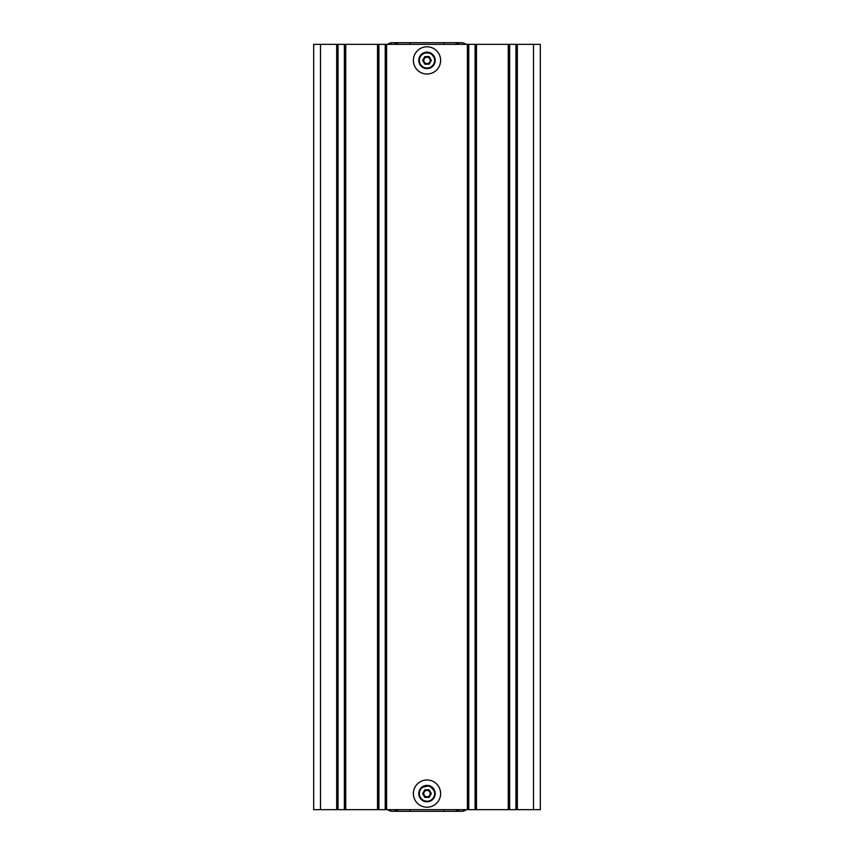 <?xml version="1.0" encoding="UTF-8"?>
<svg xmlns="http://www.w3.org/2000/svg" width="854" height="854" viewBox="0 0 854 854"><rect width="100%" height="100%" fill="white"/><g stroke="black" fill="none" stroke-linecap="round" stroke-linejoin="round"><path stroke-width="1.28" d="M423.306 60.399L425.153 57.207L428.847 57.207L430.694 60.399L428.847 63.602L425.153 63.602L423.306 60.399L422.623 60.399L424.812 56.62L425.153 57.207M422.89 53.29A8.209 8.209 0 0 1 434.11 56.3A8.209 8.209 0 0 1 431.11 67.519A8.209 8.209 0 0 1 419.89 64.509A8.209 8.209 0 0 1 422.89 53.29A8.209 8.209 0 0 0 419.89 64.509A8.209 8.209 0 0 0 431.11 67.519M434.707 57.57L433.309 55.147L434.707 57.57M420.691 65.662L420.136 64.915M434.996 58.542L430.694 52.937L423.424 52.98L422.025 53.866M423.424 52.98L422.132 53.791M413.379 60.399A13.621 13.621 0 0 0 427 74.02A13.621 13.621 0 0 0 440.621 60.399A13.621 13.621 0 0 0 427 46.789A13.621 13.621 0 0 0 413.379 60.399M516.798 809.667L516.798 44.333L540.304 44.333L540.304 809.667L313.696 809.667L313.696 44.333L337.202 44.333L337.202 809.667M386.061 809.667L386.061 44.333L467.939 44.333L467.939 809.667M516.798 44.333L508.792 44.333L508.792 809.667M475.945 809.667L475.945 44.333L508.792 44.333M475.945 44.333L467.939 44.333M386.061 44.333L378.055 44.333L378.055 809.667M345.208 809.667L345.208 44.333L378.055 44.333M345.208 44.333L337.202 44.333M389.648 809.667L390.235 810.574L387.812 809.773L391.591 811.3L398.402 811.3L394.516 809.667A5.444 5.444 0 0 0 398.402 811.3L455.598 811.3A5.444 5.444 0 0 0 457.381 811.001M390.235 809.667L390.235 810.574L391.591 811.3L388.869 810.574M465.131 810.574L462.409 811.3L466.295 809.667L462.409 811.3L455.598 811.3L457.541 809.667M457.488 810.958A5.444 5.444 0 0 0 458.94 810.158M459.206 809.934A5.444 5.444 0 0 0 459.484 809.667L455.598 811.3M444.027 811.3L444.027 809.667M409.973 809.667L409.973 811.3M396.459 809.667L398.402 811.3M440.621 793.601A13.621 13.621 0 0 1 427 807.211A13.621 13.621 0 0 1 413.379 793.601A13.621 13.621 0 0 1 427 779.98A13.621 13.621 0 0 1 440.621 793.601M434.921 791.434L429.22 785.573L421.171 787.762L420.083 789.171M421.171 787.762L419.997 789.309M434.707 790.761L433.309 788.338L434.707 790.761M422.89 786.481A8.209 8.209 0 0 1 434.11 789.491A8.209 8.209 0 0 1 431.11 800.71A8.209 8.209 0 0 1 419.89 797.7A8.209 8.209 0 0 1 422.89 786.481A8.209 8.209 0 0 1 434.11 789.491A8.209 8.209 0 0 1 431.11 800.71M420.691 798.853L420.136 798.106M423.701 794.284L425.153 796.793L423.306 793.601L425.153 790.398L428.847 790.398L430.694 793.601L428.847 796.793L424.833 797.337M422.623 793.601L424.812 789.811L429.188 789.811L431.377 793.601L429.188 797.38L424.812 797.38L422.623 793.601L423.306 793.601M429.188 789.811L427 790.398A3.202 3.202 0 0 1 428.601 796.366A3.202 3.202 0 0 1 424.224 792A3.202 3.202 0 0 1 425.399 790.825A3.202 3.202 0 0 0 424.224 795.191A3.202 3.202 0 0 0 428.601 796.366M431.377 793.601L430.299 792.907M429.188 797.38L428.847 796.793M429.775 792A3.202 3.202 0 0 0 425.399 790.825A3.202 3.202 0 0 1 427 790.398L424.812 789.811M463.765 809.667L463.765 810.574L464.352 809.667M464.352 44.333L462.409 42.7L466.295 44.333L462.409 42.7L391.591 42.7L389.648 44.333M463.765 44.333L463.765 43.426L465.131 43.426M390.235 44.333L390.235 43.426L388.869 43.426L391.591 42.7L387.705 44.333L388.869 43.426M455.598 42.7A5.444 5.444 0 0 1 459.484 44.333L455.598 42.7L457.541 44.333M398.402 42.7L394.516 44.333A5.444 5.444 0 0 1 398.402 42.7L396.459 44.333M409.973 42.7L409.973 44.333M444.027 44.333L444.027 42.7M424.812 56.62L429.188 56.62L431.377 60.399L429.188 64.189L424.812 64.189L425.153 63.602M429.188 64.189L428.847 63.602M427 63.602A3.202 3.202 0 0 1 425.399 57.634A3.202 3.202 0 0 0 424.224 62A3.202 3.202 0 0 0 428.601 63.175A3.202 3.202 0 0 1 427 63.602M429.775 62A3.202 3.202 0 0 1 428.601 63.175A3.202 3.202 0 0 0 427 57.207A3.202 3.202 0 0 0 425.399 57.634A3.202 3.202 0 0 1 429.775 58.809M429.188 56.62L428.847 57.207M431.377 60.399L430.694 60.399M423.189 53.802A7.622 7.622 0 0 1 433.608 56.588A7.622 7.622 0 0 1 430.811 67.007A7.622 7.622 0 0 1 420.392 64.221A7.622 7.622 0 0 1 423.189 53.802M424.812 64.189L422.623 60.399M467.394 44.333L467.394 809.667M386.606 809.667L386.606 44.333M320.506 44.333L320.506 809.667M336.668 44.333L336.668 809.667M337.522 809.667L337.522 44.333M338.056 809.667L338.056 44.333M344.354 809.667L344.354 44.333M344.888 809.667L344.888 44.333M345.753 809.667L345.753 44.333M377.521 44.333L377.521 809.667M378.375 809.667L378.375 44.333M378.909 809.667L378.909 44.333M385.207 809.667L385.207 44.333M385.741 809.667L385.741 44.333M468.259 809.667L468.259 44.333M468.793 809.667L468.793 44.333M475.091 809.667L475.091 44.333M475.625 809.667L475.625 44.333M476.479 809.667L476.479 44.333M508.247 44.333L508.247 809.667M509.112 809.667L509.112 44.333M509.646 809.667L509.646 44.333M515.944 809.667L515.944 44.333M516.478 809.667L516.478 44.333M517.332 809.667L517.332 44.333M533.494 809.667L533.494 44.333M423.189 786.993A7.622 7.622 0 0 1 433.608 789.779A7.622 7.622 0 0 1 430.811 800.198A7.622 7.622 0 0 1 420.392 797.412A7.622 7.622 0 0 1 423.189 786.993"/></g></svg>
